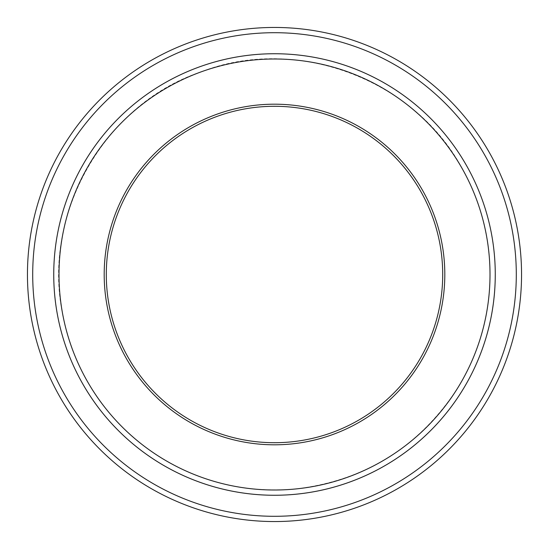 <?xml version="1.0" encoding="UTF-8"?>
<svg xmlns="http://www.w3.org/2000/svg" width="549" height="549" viewBox="0 0 549 549"><rect width="100%" height="100%" fill="white"/><g stroke="black" fill="none" stroke-linecap="round" stroke-linejoin="round"><path stroke-width="0.41" stroke-dasharray="2.75 2.06" d="M444.807 274.5A170.307 170.307 0 0 1 189.343 421.989A170.307 170.307 0 0 1 189.343 127.011A170.307 170.307 0 0 1 444.807 274.5M516.293 274.5A241.793 241.793 0 0 1 153.603 483.902A241.793 241.793 0 0 1 153.603 65.098A241.793 241.793 0 0 1 516.293 274.5M495.26 274.5A220.76 220.76 0 0 1 164.117 465.689A220.76 220.76 0 0 1 164.117 83.311A220.76 220.76 0 0 1 495.26 274.5A220.767 220.767 0 0 1 164.117 465.689A220.767 220.767 0 0 1 164.117 83.311A220.767 220.767 0 0 1 495.267 274.5A220.767 220.767 0 0 1 164.117 465.689A220.767 220.767 0 0 1 164.117 83.311A220.767 220.767 0 0 1 495.267 274.5M521.55 274.5A247.05 247.05 0 0 1 150.975 488.452A247.05 247.05 0 0 1 150.975 60.548A247.05 247.05 0 0 1 521.55 274.5M442.707 274.5A168.207 168.207 0 0 1 190.4 420.17A168.207 168.207 0 0 1 190.4 128.83A168.207 168.207 0 0 1 442.707 274.5M490.01 274.5C489.866 237.648 480.979 203.041 463.356 170.677C416.252 79.852 296.494 34.58 201.497 71.734C104.619 103.658 41.202 214.879 62.806 314.886C74.136 370.335 102.478 414.989 147.825 448.856C191.924 480.121 240.908 493.517 294.779 489.056C363.946 480.951 417.844 447.922 456.459 389.975C478.591 354.668 489.777 316.169 490.01 274.5"/><path stroke-width="0.82" d="M32.707 274.5A241.793 241.793 0 0 0 395.397 483.902A241.793 241.793 0 0 0 395.397 65.098A241.793 241.793 0 0 0 32.707 274.5M495.267 274.5A220.767 220.767 0 0 1 164.117 465.689A220.767 220.767 0 0 1 164.117 83.311A220.767 220.767 0 0 1 495.267 274.5A220.76 220.76 0 0 0 274.5 53.74A220.76 220.76 0 0 0 53.74 274.5A220.76 220.76 0 0 0 274.5 495.26A220.76 220.76 0 0 0 495.26 274.5M104.193 274.5A170.307 170.307 0 0 0 359.657 421.989A170.307 170.307 0 0 0 359.657 127.011A170.307 170.307 0 0 0 104.193 274.5M58.997 274.5A215.503 215.503 0 0 0 382.255 461.133A215.503 215.503 0 0 0 382.255 87.867A215.503 215.503 0 0 0 58.997 274.5M521.55 274.5A247.05 247.05 0 0 0 274.5 27.45A247.05 247.05 0 0 0 27.45 274.5A247.05 247.05 0 0 0 274.5 521.55A247.05 247.05 0 0 0 521.55 274.5M442.707 274.5A168.207 168.207 0 0 0 274.5 106.293A168.207 168.207 0 0 0 106.293 274.5A168.207 168.207 0 0 0 274.5 442.707A168.207 168.207 0 0 0 442.707 274.5"/></g></svg>

